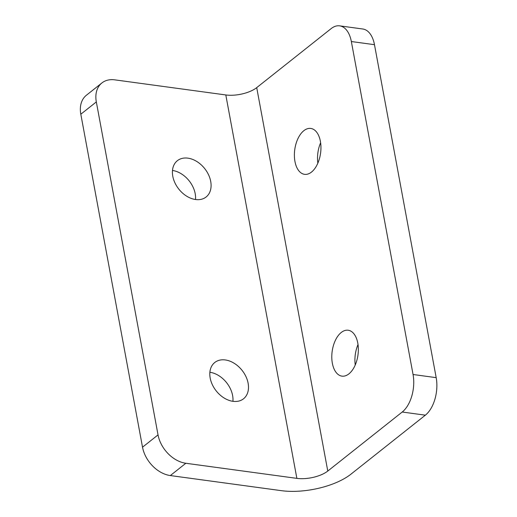 <?xml version="1.0" encoding="UTF-8"?>
<svg xmlns="http://www.w3.org/2000/svg" width="517" height="517" viewBox="0 0 517 517"><rect width="100%" height="100%" fill="white"/><g stroke="black" fill="none" stroke-linecap="round" stroke-linejoin="round"><path stroke-width="0.78" d="M294.948 161.472A23.155 13.028 97.7 0 1 298.018 138.453A23.155 13.028 97.7 0 1 310.788 128.442A23.155 13.028 97.7 0 1 320.385 141.303A23.155 13.028 97.7 0 1 317.315 164.322A23.155 13.028 97.7 0 1 304.545 174.332A23.155 13.028 97.7 0 1 294.948 161.472M317.845 163.159A23.155 13.028 97.7 0 1 320.618 142.763M187.917 158.157A23.155 16.518 -128.4 0 1 208.551 174.791A23.155 16.518 -128.4 0 1 206.134 196.983A23.155 16.518 -128.4 0 1 195.581 199.523A23.155 16.518 -128.4 0 1 174.946 182.882A23.155 16.518 -128.4 0 1 177.363 160.697A23.155 16.518 -128.4 0 1 187.917 158.157M172.478 170.461A23.155 16.518 -128.4 0 1 195.51 199.51M357.783 343.101A23.155 13.028 -82.3 0 0 348.187 330.24A23.155 13.028 -82.3 0 0 335.417 340.257A23.155 13.028 -82.3 0 0 332.353 363.27A23.155 13.028 -82.3 0 0 341.944 376.13A23.155 13.028 -82.3 0 0 354.72 366.12A23.155 13.028 -82.3 0 0 357.783 343.101M358.022 344.561A23.155 13.028 -82.3 0 0 355.244 364.957M232.98 401.321A23.155 16.518 51.6 0 0 243.533 398.781A23.155 16.518 51.6 0 0 245.956 376.596A23.155 16.518 51.6 0 0 225.315 359.955A23.155 16.518 51.6 0 0 214.762 362.495A23.155 16.518 51.6 0 0 212.345 384.68A23.155 16.518 51.6 0 0 232.98 401.321M232.915 401.315A23.155 16.518 51.6 0 0 209.876 372.259M339.643 25.85L362.772 28.997A28.241 15.891 97.7 0 1 374.476 44.682L351.347 41.534A28.241 15.891 -82.3 0 0 339.643 25.85A28.241 15.891 -82.3 0 0 331.158 28.603L256.716 87.631A22.593 9.442 169.5 0 1 225.806 94.954L114.78 79.851A28.241 20.144 51.6 0 0 101.907 82.946A28.241 20.144 51.6 0 0 96.324 101.927L80.814 114.225A28.241 20.144 -128.4 0 1 86.397 95.244L101.907 82.946M185.842 463.264L170.332 475.562A28.241 20.144 -128.4 0 1 142.524 447.192L158.034 434.894A28.241 20.144 51.6 0 0 185.842 463.264L296.868 478.367A22.593 9.442 169.5 0 0 327.778 471.052L402.22 412.023A28.241 15.891 -82.3 0 0 413.057 374.502L436.186 377.649L374.476 44.682M436.186 377.649A28.241 15.891 97.7 0 1 425.355 415.17L402.22 412.023M170.332 475.562L281.358 490.665A50.828 21.242 169.5 0 0 350.907 474.199L425.355 415.17M413.057 374.502L351.347 41.534M158.034 434.894L96.324 101.927M142.524 447.192L80.814 114.225M327.778 471.052L256.716 87.631M296.868 478.367L225.806 94.954"/></g></svg>
